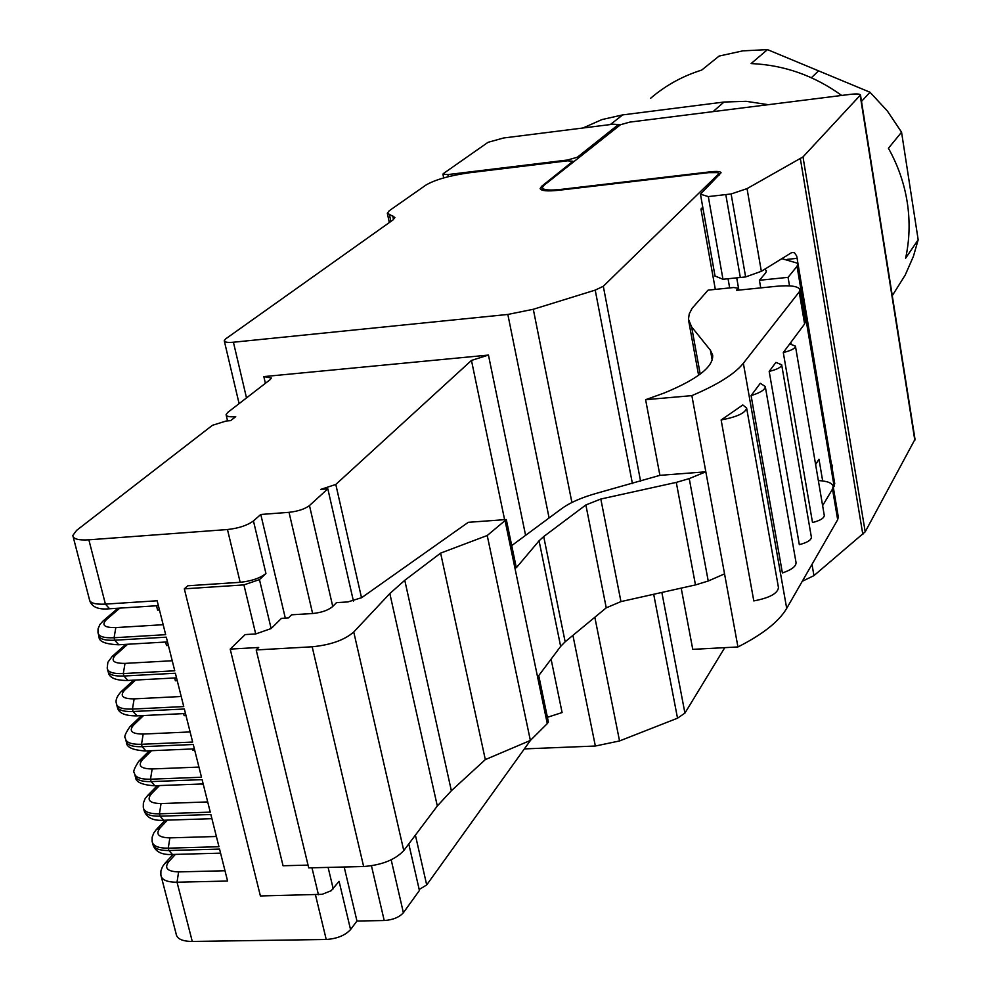 <?xml version="1.0" encoding="UTF-8"?>
<svg xmlns="http://www.w3.org/2000/svg" width="991" height="991" viewBox="0 0 991 991"><rect width="100%" height="100%" fill="white"/><g stroke="black" fill="none" stroke-linecap="round" stroke-linejoin="round"><path stroke-width="1.49" d="M702.768 207.243L700.971 209.039L703.053 208.804M729.673 287.935L728.051 278.756M700.971 209.039L715.316 289.397M738.877 290.103L736.722 277.864M610.332 124.556L622.67 114.906L602.008 119.564L582.906 128.012M622.67 114.906L724.012 102.036L713.049 111.636M768.285 104.687L746.112 101.317L724.012 102.036M618.495 124.841L620.713 124.569M684.36 107.078L662.855 109.803M892.272 295.69L905.217 275.064L913.429 256.31L918.174 239.772L905.613 258.23C909.589 240.02 910.147 221.427 907.273 202.461C904.288 183.484 898.007 165.41 888.432 148.254L901.562 132.199L887.379 111.017L869.999 92.237L861.513 101.429M650.653 98.245C665.531 85.461 682.551 76.072 701.702 70.076L719.107 56.066L742.866 50.851L767.455 49.624L751.116 63.573C783.968 64.96 814.156 75.576 841.669 95.446M738.493 108.428L850.216 94.38C856.385 93.674 859.804 93.872 860.485 94.963L802.995 156.925L747.041 188.624L731.123 193.976L708.305 196.59L700.451 194.186L721.064 172.744C720.432 171.443 716.927 171.133 710.559 171.802L561.03 189.405C549.435 190.619 543.179 190.049 542.3 187.695L543.712 185.54L620.502 124.717L629.793 122.116L738.493 108.428M503.614 137.984L613.181 124.197L618.446 124.532L577.381 157.21L567.521 160.022L447.882 174.577L442.915 174.181L443.411 173.549L488.03 142.32L503.614 137.984M869.999 92.237L818.566 70.857L811.394 77.744M767.455 49.612L818.566 70.857M901.562 132.199L918.174 239.772M802.264 581.296L813.945 575.622L865.205 531.82L915.015 439.286L860.485 94.963M715.068 276.018L722.972 279.276L708.305 196.59M722.972 279.276L745.628 276.935L731.123 193.976M745.616 276.935L761.336 271.323L747.041 188.624M831.598 465.052L796.714 256.062L794.386 252.643L791.685 252.594L761.336 271.323M832.118 465.014L832.279 469.04M822.666 480.92L818.975 459.205L815.618 464.531M760.729 287.886L759.416 280.28L765.721 272.822L766.452 270.853L764.866 269.156M789.517 285.866L788.068 277.344L797.024 266.319L797.743 264.225L797.061 263.073L781.862 258.663M791.152 344.038L790.868 342.378M776.845 286.25L736.462 290.351L738.109 288.17L733.674 287.526L708.082 290.128L692.152 308.263L689.24 313.887L688.472 319.275L691.607 326.857L710.411 350.244L712.653 355.075C713.631 366.608 697.515 379.243 664.267 392.981L645.612 399.695L691.867 395.632C717.769 384.632 734.938 373.83 743.361 363.239L799.192 291.949L799.948 289.694C798.35 286.226 790.645 285.074 776.845 286.25M759.416 280.28L788.068 277.344M833.357 487.646L834.744 483.67L797.743 264.225M681.201 588.121L692.759 649.353L737.948 646.95C762.76 634.364 779.013 621.506 786.693 608.375L837.68 519.705L838.287 516.831L833.134 486.296C832.167 482.951 827.237 481.044 818.343 480.573M783.286 352.523C791.19 350.591 795.24 348.46 795.439 346.132L824.277 515.37C824.178 518.169 820.263 520.548 812.521 522.53L783.286 352.523L804.605 323.983L805.336 321.641L799.948 289.694M791.053 344.026L790.793 342.477M822.617 505.645L832.502 489.096L833.134 486.296M765.275 386.49L796.046 562.591C796.194 566.332 791.636 569.788 782.394 572.959L751.091 395.62L760.283 383.306L765.275 386.49C765.3 389.599 760.568 392.634 751.091 395.62M781.664 364.75L811.381 537.184C811.282 540.107 807.256 542.585 799.316 544.641L769.189 371.402L775.903 362.409L781.664 364.75C781.453 367.19 777.303 369.408 769.189 371.402M511.715 545.607L561.872 508.494C570.32 502.412 582.262 497.234 597.684 492.973L659.907 475.346L645.612 399.695M737.948 646.95L691.867 395.632M746.607 407.982L778.468 587.601C777.7 593.498 769.474 597.932 753.804 600.918L721.138 419.973L742.804 404.985L746.607 407.982C745.641 412.925 737.155 416.926 721.138 419.973M659.907 475.346L705.827 471.803L689.24 478.591L676.283 482.394L600.819 499.03L585.867 504.964L543.7 536.565L539.067 540.813L516.323 567.732L506.302 519.544L487.225 535.512L530.371 740.45L547.28 723.616L505.113 520.882M795.439 346.132L789.728 343.902M547.28 723.616L548.395 722.055L538.745 675.614L560.658 646.392L565.155 641.796L606.244 607.83L620.948 601.599L695.471 584.925L708.231 581.011L724.557 573.876M506.302 519.544L468.272 522.319L361.665 597.672L347.878 601.933L336.506 602.639L332.753 606.467L309.477 505.546L327.823 488.823L320.849 489.368L335.8 484.45L471.468 360.427L488.452 355.075L263.829 376.605L271.348 377.992L270.184 379.615L227.719 412.429L226.084 414.696C226.357 416.48 229.578 417.124 235.722 416.666L230.643 420.63L226.035 421.051L212.421 425.3L76.592 530.383L72.826 535.474C73.086 538.98 78.425 540.429 88.856 539.822L227.459 529.528C238.72 528.277 247.378 525.416 253.448 520.932L260.782 514.465L289.025 512.322C298.018 511.306 304.844 509.052 309.477 505.546M308.04 865.118L283.054 865.75L230.197 649.105L258.688 647.482L256.198 649.947L308.709 867.881L363.635 866.518C381.746 865.118 395.124 859.804 403.771 850.588L437.316 805.993L451.363 790.744L485.317 759.602L530.371 740.45M230.197 649.105L245.173 634.574L255.715 633.955L271.138 628.554L281.481 618.347L288.468 617.913L291.602 614.804L312.623 613.516C321.53 612.611 328.244 610.27 332.753 606.467M256.198 649.947L312.177 646.789C330.684 644.955 344.546 640.025 353.75 631.998L389.835 593.547L404.774 580.305L440.623 553.114L487.225 535.512M161.397 877.072L176.101 933.757C176.782 938.799 182.171 941.363 192.279 941.45L326.225 939.48C337.039 938.725 345.153 935.43 350.554 929.583L356.958 921.011L384.223 920.54C392.87 919.921 399.249 917.319 403.387 912.723L419.416 890.475L408.788 843.911M353.428 601.066L327.823 488.823M356.958 921.011L344.187 867.001M285.309 618.111L260.782 514.465M255.715 633.955L243.922 584.901L184.326 588.84L260.398 895.951L322.1 894.328L331.18 890.711L339.083 881.333L350.554 929.583M243.922 584.901L259.456 579.599L265.947 573.529L253.448 520.932M485.317 759.602L440.623 553.114M551.095 659.151L562.095 712.554L547.416 717.298M530.569 740.252L426.7 884.938L415.402 835.128M419.193 889.497L426.7 884.938M184.326 588.84L187.77 585.78L240.169 582.299C251.38 581.122 259.964 578.199 265.947 573.529M73.21 536.961L89.351 599.208C89.673 602.974 95.037 604.609 105.418 604.114L157.148 600.769L165.67 634.674L114.076 637.746L114.708 640.223L166.302 637.163L174.75 670.783L123.305 673.57L123.925 676.011L175.37 673.248L183.744 706.571L132.447 709.085L133.067 711.513L184.351 709.011L192.65 742.061L141.515 744.291L142.134 746.706L193.27 744.489L201.495 777.241L150.508 779.211L151.115 781.602L202.102 779.644L210.265 812.137L159.415 813.834L160.034 816.2L210.86 814.515L218.961 846.723L168.259 848.172L168.866 850.513L219.556 849.089L227.583 881.036L177.03 882.213L192.279 941.45M524.35 748.911L595.356 746.025L619.548 740.946L677.522 718.19L684.93 713.099L661.852 592.445M233.418 342.229L507.838 314.444L533.307 309.279L595.219 290.115L603.308 286.263L718.971 173.611L717.434 172.62L708.466 172.657L558.862 190.26C547.255 191.474 541.012 190.904 540.132 188.538L541.557 186.382L572.971 161.248L567.546 160.827L469.437 172.756C449.753 175.543 435.297 179.619 426.068 184.983L389.277 210.711L387.32 213.189L394.901 217.475L392.931 220.002L225.812 338.773L224.251 340.731C224.499 342.242 227.558 342.737 233.418 342.229L246.511 397.911M724.768 647.656L684.93 713.099M203.328 784.538L201.346 783.992M194.707 750.199L192.861 750.274L192.527 748.948M185.998 715.576L184.153 715.663L183.645 713.607M174.676 677.968L175.382 680.767L177.228 680.668M165.633 642.019L166.525 645.575L168.383 645.463M156.516 605.774L157.606 610.084L159.464 609.961M618.372 126.402L618.124 125.027M710.671 172.434L710.559 171.802M740.327 277.492L725.796 194.583M813.945 575.622L812.001 564.375M862.851 534.521L800.381 158.808M865.205 531.82L802.995 156.925M914.829 440.289L860.225 95.607M448.316 176.695L447.882 174.577M567.67 160.815L567.521 160.022M577.654 158.659L577.381 157.21M797.284 258.317L787.337 259.357M834.137 486.346L797.024 266.319M837.68 519.705L832.502 489.096M804.605 323.983L799.192 291.949M738.196 290.177L737.923 288.641M786.693 608.375L743.361 363.239M700.203 374.115L691.607 326.857M712.182 360.043L710.411 350.244M708.231 581.011L689.24 478.591M560.658 646.392L539.067 540.813M565.155 641.796L543.7 536.565M606.244 607.83L585.867 504.964M620.948 601.599L600.819 499.03M695.471 584.925L676.283 482.394M403.387 912.723L391.185 859.829M384.223 920.54L371.452 865.8M312.623 613.516L289.025 512.322M333.224 888.828L328.108 867.398M271.138 628.554L259.456 579.599M318.445 894.724L311.967 867.806M363.635 866.518L312.177 646.789M403.771 850.588L353.75 631.998M437.316 805.993L389.835 593.547M451.363 790.744L404.774 580.305M326.225 939.48L315.448 894.786M240.169 582.299L227.459 529.528M168.817 861.575L165.063 863.186L162.524 866.63L160.914 870.891L160.864 874.991C161.483 879.822 166.872 882.225 177.03 882.213L178.615 871.907C167.256 871.523 163.986 868.079 168.817 861.575L175.395 854.391M158.374 605.65L109.567 608.771L105.418 604.114L88.856 539.822M361.529 597.771L335.8 484.45M504.605 519.668L471.468 360.427M525.589 535.351L488.452 355.075M595.356 746.025L572.922 635.38M549.101 517.946L507.838 314.444M265.39 383.319L263.829 376.605M115.823 627.588L114.076 637.746C103.721 638.179 98.357 636.445 97.998 632.555L98.047 628.876L99.918 624.491L103.052 621.01L106.421 619.623C101.132 625.098 104.266 627.761 115.823 627.588L163.168 624.702M98.431 634.228L98.629 635.008C99.001 638.91 104.352 640.644 114.708 640.223L118.784 644.769L167.491 641.92M125.758 644.361L112.132 656.488L115.563 655.063C110.348 660.687 113.494 663.462 125.027 663.388L172.223 660.749M125.027 663.388L123.305 673.57C112.974 673.942 107.61 672.109 107.214 668.07L107.858 662.322L112.132 656.488M107.66 669.805L107.833 670.498C108.242 674.537 113.606 676.382 123.925 676.011L127.913 680.458L176.522 677.869M133.599 680.16L121.125 691.656L124.618 690.194C119.477 695.992 122.649 698.878 134.144 698.878L181.204 696.5M134.144 698.878L132.447 709.085C122.141 709.383 116.777 707.45 116.343 703.276C115.365 700.142 116.963 696.277 121.125 691.656M116.802 705.072L116.963 705.691C117.409 709.866 122.773 711.811 133.067 711.513L136.969 715.849L185.49 713.52M143.187 734.058C131.716 733.984 128.52 730.986 133.612 725.053L130.056 726.539C125.386 733.303 123.838 737.193 125.386 738.196C125.869 742.507 131.246 744.538 141.515 744.291L143.187 734.058L190.111 731.94M125.869 740.054L126.006 740.587C126.489 744.898 131.865 746.941 142.134 746.706L145.95 750.943L194.372 748.874M152.156 768.954C140.71 768.805 137.501 765.684 142.518 759.602L138.913 761.125C134.318 768.149 132.806 772.051 134.367 772.831C134.887 777.266 140.264 779.397 150.508 779.211L152.156 768.954L198.943 767.084M134.863 774.739L134.987 775.197C135.494 779.644 140.883 781.775 151.115 781.602L154.856 785.739L203.18 783.931M161.05 803.565C149.641 803.329 146.408 800.096 151.363 793.878L147.696 795.439L145.033 798.845L143.361 803.082L143.274 807.17C143.819 811.74 149.207 813.958 159.415 813.834L161.05 803.565L207.701 801.93M143.782 809.139L143.881 809.511C144.438 814.094 149.814 816.324 160.034 816.2L163.701 820.251L211.913 818.69M169.87 837.878C158.486 837.568 155.228 834.236 160.121 827.869L156.417 829.455L153.816 832.886L152.168 837.122L152.106 841.223C152.688 845.918 158.077 848.234 168.259 848.172L169.87 837.878L216.385 836.491M152.626 843.242L152.701 843.552C153.295 848.259 158.684 850.575 168.866 850.513L172.459 854.477L220.572 853.152M178.615 871.907L224.994 870.755M619.548 740.946L594.835 617.269M571.906 502.474L533.307 309.279M160.121 827.869L167.442 820.127M151.363 793.878L159.477 785.566M142.518 759.602L151.512 750.707M133.612 725.053L143.546 715.539M124.618 690.194L135.606 680.049M115.563 655.063L127.703 644.249M106.421 619.623L119.837 608.115M677.522 718.19L653.701 594.278M632.407 483.534L595.219 290.115M640.607 481.304L603.308 286.263M718.686 175.556L718.512 174.552M390.888 221.464L389.475 214.861M393.514 219.556L392.709 215.765M542.312 190.21L541.557 186.382M572.736 162.561L572.587 161.83M618.731 126.117L618.446 124.532M715.093 276.34L700.451 194.186M542.82 190.346L542.337 187.894M443.683 177.922L442.915 174.181M698.605 375.292L688.72 320.997M738.456 290.14L738.109 288.17M227.558 420.915L226.208 415.217M165.063 863.186L173.078 854.453M239.104 403.634L224.35 341.139M109.221 608.784C98.53 609.787 92.052 607.149 89.785 600.843M156.417 829.455L165.175 820.201M147.696 795.439L157.272 785.652M138.913 761.125L149.368 750.794M130.056 726.539L141.478 715.638M103.337 620.762L117.966 608.226M118.4 644.782C105.021 644.113 98.592 641.425 99.088 636.717M127.492 680.483C115.625 680.52 109.233 677.782 108.316 672.282M136.523 715.874C124.94 715.874 118.586 713.099 117.458 707.537M145.466 750.967C132.831 750.137 126.514 747.325 126.526 742.507M154.348 785.764C141.924 784.897 135.656 782.035 135.519 777.192M163.156 820.263C153.469 820.858 147.225 817.959 144.451 811.579M171.889 854.49C162.165 854.936 155.959 852 153.295 845.682M389.327 222.566L387.394 213.536M719.218 175.035L718.971 173.611M573.157 162.227L572.971 161.248"/></g></svg>
